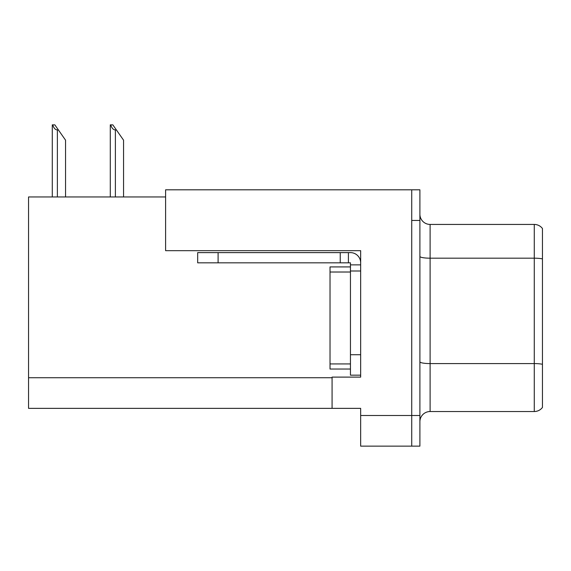 <?xml version="1.0" encoding="UTF-8"?>
<svg xmlns="http://www.w3.org/2000/svg" width="571" height="571" viewBox="0 0 571 571"><rect width="100%" height="100%" fill="white"/><g stroke="black" fill="none" stroke-linecap="round" stroke-linejoin="round"><path stroke-width="0.86" d="M165.604 196.959L28.55 196.959L28.55 408.358L360.665 408.358L360.665 446.144L419.899 446.144L419.899 189.808L165.604 189.808L165.604 250.676L360.665 250.676L360.665 270.997L350.451 270.997L350.451 262.831L340.237 262.831L340.237 252.618L350.451 252.618A10.214 10.214 0 0 1 360.665 262.831M360.665 270.997L360.665 354.741L350.451 354.741L350.451 375.168L360.665 375.168L360.665 354.741L360.665 377.11L332.072 377.11L332.072 408.358M419.899 220.449L411.727 220.449L411.727 446.144L411.727 189.808M419.899 421.733A10.214 10.214 0 0 1 430.113 411.527L534.278 411.527L534.278 224.432A10.214 10.214 0 0 1 542.45 228.514L542.45 407.437A10.214 10.214 0 0 1 534.278 411.527M542.45 228.514A10.214 10.214 0 0 0 534.278 224.432A10.214 10.214 0 0 1 542.45 228.514A10.214 10.214 0 0 0 534.278 224.432L430.113 224.432A10.214 10.214 0 0 1 419.899 214.218A10.214 10.214 0 0 0 430.113 224.432L430.113 411.527M542.45 259.605L542.45 258.891A10.214 1.77 180 0 0 534.278 258.185L430.113 258.185A10.214 1.77 -0 0 1 419.899 256.415M110.76 124.856L112.83 124.856L116.405 129.96L115.385 129.96C113.279 129.795 111.738 128.097 110.76 124.856L110.282 124.856L110.282 196.959M123.557 196.959L123.557 140.173L116.405 129.96M52.753 124.856L54.823 124.856L58.399 129.96L57.378 129.96C55.273 129.795 53.724 128.097 52.753 124.856L52.275 124.856L52.275 196.959M65.551 196.959L65.551 140.173L58.399 129.96M218.093 262.831L218.093 252.618L197.673 252.618L197.673 262.831L340.237 262.831M218.093 252.618L340.237 252.618M350.451 375.168L360.665 375.168M348.41 262.831L348.41 252.618M360.665 264.873L350.451 264.873M350.451 354.741L350.451 266.914L330.024 266.914L330.024 369.037L350.451 369.037M360.665 415.51L419.899 415.51M28.55 377.724L332.072 377.724M542.45 364.291A10.214 1.77 180 0 0 534.278 363.577L430.113 363.577A10.214 1.77 0 0 1 419.899 361.807M430.113 224.432A10.214 10.214 0 0 1 419.899 214.218M115.385 196.959L115.385 129.96M57.378 196.959L57.378 129.96M330.024 363.934L350.451 363.934M330.024 272.017L350.451 272.017"/></g></svg>
